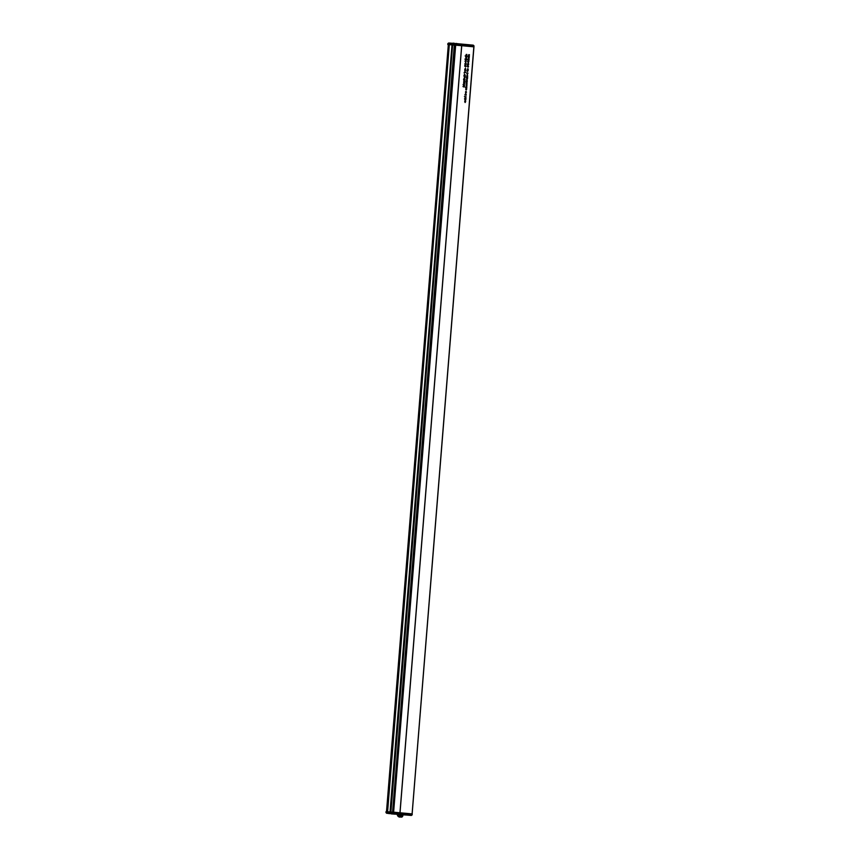 <?xml version="1.0" encoding="UTF-8"?>
<svg xmlns="http://www.w3.org/2000/svg" width="860" height="860" viewBox="0 0 860 860"><rect width="100%" height="100%" fill="white"/><g stroke="black" fill="none" stroke-linecap="round" stroke-linejoin="round"><path stroke-width="1.29" d="M465.432 94.181L466.002 94.665L465.83 93.697L465.271 94.17L465.851 93.342L466.227 95.148L464.841 95.019L465.271 94.148L465.185 95.052M465.367 61.167L465.808 62.339L466.055 61.576L465.776 62.78L465.056 61.124L466.055 61.576M466.453 81.721L467.324 81.689L466.238 82.313L466.292 81.7M463.733 86.516L463.465 85.237L463.787 86.054L464.486 85.29L464.346 86.935L463.303 86.838M466.851 70.918L468.195 70.67L467.27 71.563L466.851 70.918M468.421 61.436L468.474 63.027L467.55 61.608L468.421 61.436L467.862 61.748M465.969 87.387L466.948 86.172L466.023 86.871L466.819 87.828L465.776 87.731M464.142 78.658L464.712 79.142L464.54 78.174L463.981 78.647L464.561 77.819L464.938 79.625L463.551 79.496L463.981 78.615L463.895 79.528M464.679 71.982L465.4 72.068L465.077 71.498L464.432 72.853M465.905 99.136L465.518 100.609L465.26 99.222L465.066 100.534L464.83 99.577L465.937 98.771L464.927 99.061M465.174 98.814L465.937 98.771M466.733 89.021L466.335 89.838L466.475 88.548L465.916 89.763L465.69 89.01L466.486 88.193L466.582 89.01M465.55 66.951L464.647 65.973L465.056 65.209L466.045 66.091L465.55 66.951M465.679 70.434L464.669 70.359M465.798 69.198L465.389 70.015L465.529 68.725L464.981 69.939L464.744 69.187L465.539 68.359L465.636 69.176M465.228 76.067L464.83 77.55L464.572 76.153L464.378 77.475L464.153 76.519L465.249 75.712L464.25 75.992M464.486 75.755L465.249 75.712M464.916 79.905L464.776 81.668L464.002 80.356L463.776 81.463L463.906 79.851L464.669 81.206L464.755 79.894M464.637 83.356L464.12 84.968L463.497 84.914L464.421 84.226L463.626 83.259L464.637 83.356L463.626 83.28M463.497 84.903L464.12 84.968M464.077 84.603L463.518 84.559M467.077 84.85L466.475 85.731L466.023 84.753L466.614 83.861L467.077 84.85L466.593 84.226L466.185 84.764L466.507 85.376L466.915 84.828M465.98 81.689L467.173 81.603M467.56 78.636L466.518 78.905L467.044 77.293L467.636 77.701L466.733 78.034L467.56 78.636L466.539 78.561M466.873 77.293L467.657 77.346M468.001 73.035L467.356 74.755L466.625 72.906L468.001 73.035L466.958 72.96M469.033 60.329L467.99 60.598L468.528 57.899L469.216 57.964L468.291 58.587L469.098 59.501L468.195 59.77L469.033 60.329L468.173 60.254M468.066 67.188L467.163 66.198L467.582 65.446L468.56 66.328L468.066 67.188M467.163 70.939L468.044 70.832M412.101 813.904L473.849 46.827L461.734 45.698L400.018 812.775M466.765 56.867L465.733 57.125L465.787 56.179L466.27 54.427L466.958 54.492L466.034 55.126L466.829 56.04L465.937 56.298L466.765 56.867L465.916 56.782M468.302 69.552L467.324 70.101L467.84 68.574L468.302 69.552L467.818 68.94L467.421 69.477L467.733 70.079L468.141 69.542M468.732 64.199L468.27 65.037L468.345 63.597L468.044 64.328L467.722 63.683L467.625 64.941L467.335 64.091L468.377 63.242L468.571 64.188M469.291 57.093L468.248 57.362L468.786 54.664L469.474 54.728L468.55 55.352L469.356 56.276L468.463 56.534L469.291 57.093L468.431 57.018M467.625 75.97L467.195 76.906L466.743 75.906L467.335 75.035L467.26 76.551L467.786 75.992M467.281 80.27L466.851 81.216L466.389 80.216L467.034 79.346L467.281 80.27M467.195 83.162L466.152 83.42L466.27 82.356L466.658 83.108M464.701 82.495L463.669 82.764L463.787 81.689L464.701 82.495L463.69 82.442M465.314 74.96L464.271 75.228L464.389 74.154L464.776 74.906M465.357 72.573L464.088 72.82L465.099 71.144L465.357 72.573L464.303 72.498M466.217 63.962L465.754 64.801L465.83 63.36L465.529 64.102L465.206 63.447L465.099 64.704L464.819 63.855L465.851 63.006L466.055 63.952M466.507 60.092L465.475 60.361L466.012 57.663L466.7 57.727L465.776 58.351L466.571 59.265L465.679 59.534L466.507 60.092L465.496 60.017M466.324 92.117L465.894 93.052L465.443 92.063L466.077 91.192L465.959 92.697L466.486 92.138M465.991 98.019L464.959 98.287L465.486 96.675L466.098 96.728L465.174 97.416L465.991 98.019L465.131 97.943M465.561 101.663L465.421 100.781L465.131 102.533L464.679 101.566L465.056 100.792L465.152 102.168L465.722 101.663M399.954 812.775L461.669 45.698L454.693 45.075M393.525 812.184L393.547 812.99L386.452 812.453L386.161 811.625L386.086 812.582L386.699 813.28L393.826 813.85M452.328 44.946L454.628 45.161L452.618 44.978L390.902 812.055M392.525 812.915L393.396 812.281L454.628 45.161M390.612 812.023L390.042 811.969L452.005 44.913L390.289 811.99M390.655 812.034L452.005 44.913M386.624 811.657L390.042 811.969M387 811.689L448.716 44.612L449.318 44.655L387.602 811.743L449.285 44.655L451.758 44.892M448.716 44.612L386.559 811.657M466.174 54.438L466.958 54.492M465.991 55.61L466.862 55.674M463.336 86.505L464.378 86.581M462.992 86.473L463.97 86.537M468.7 54.674L469.474 54.728M469.388 55.911L468.808 55.857M468.442 57.899L469.216 57.964M469.119 59.147L468.55 59.093M467.894 61.404L468.937 61.479M468.388 61.791L468.334 62.565L468.571 61.812M467.571 61.372L468.603 61.447M466.754 80.84L466.851 79.69L466.915 80.851M465.798 87.387L466.84 87.462M466.206 86.118L466.948 86.172M465.464 87.355L466.303 87.419M463.927 79.184L464.97 79.26M463.766 79.174L464.819 79.249M464.217 76.099L465.088 76.164M464.464 72.509L465.507 72.584M465.883 66.08L465.668 65.521L465.572 66.596L466.045 66.091M465.056 61.135L466.077 61.221M465.916 57.663L466.7 57.727M466.604 58.91L466.023 58.856M465.798 92.686L465.894 91.536L465.959 92.697M465.217 94.707L466.26 94.794M465.056 94.697L466.109 94.772M465.335 96.664L466.098 96.728M465.217 99.212L465.776 99.233M463.583 79.152L464.454 79.217M465.873 61.554L465.099 61.49M466.894 75.927L467.098 76.529L467.195 75.39L466.743 75.916M464.787 76.174L464.851 77.196L464.787 76.174M465.464 99.233L465.539 100.255L465.464 99.233M401.233 816.978L398.846 816.774L401.233 816.968M399.126 814.345L396.299 814.108L399.126 814.345M412.037 814.871L411.327 815.452L412.037 814.871L411.327 815.452L393.794 813.829L394.213 813.205L393.794 813.829L386.699 813.28L385.968 812.582L393.88 813.184L394.288 812.249L394.213 813.205L412.133 814.871L411.327 815.452L397.352 814.248L397.46 815.463L402.824 815.893C402.351 817.043 401.674 817.398 400.781 816.946L399.309 816.817L400.771 816.946C399.406 817.376 398.298 816.882 397.46 815.463M402.91 814.764L405.651 814.947M386.043 811.614L385.968 812.582L386.161 811.625M448.339 44.58L386.505 811.657L387 812.496M393.396 812.979L455.392 44.311L448.296 43.774L454.37 44.333L392.579 812.205L387.065 811.7M412.133 813.904L473.957 46.838L455.682 45.139L393.611 812.195M412.241 813.915L412.155 814.871L412.241 813.915L394.288 812.249M394.493 813.915L391.085 813.839M396.288 814.291L394.643 813.947M390.999 813.85L393.041 813.786M389.247 813.689L385.968 812.582M391.794 813.915L392.74 814.001L391.794 813.925M392.257 813.968L393.138 814.033M393.138 814.011L394.933 814.173M392.214 813.936L393.805 814.054M393.579 814.065L394.321 814.119M394.847 814.173L394.106 814.108M404.243 814.269L404.221 814.904L405.501 815L404.221 814.904L404.243 814.269M403.921 814.248L404.221 814.904L403.921 814.248L404.221 814.904L402.91 814.786L404.221 814.904M455.392 44.311L455.327 45.118L455.757 44.182L447.963 43.591L447.791 44.537L448.673 43L473.301 45.172L474 45.87L473.301 45.172L474 45.87L456.079 44.215L455.779 43.548L473.312 45.172L473.957 46.838M451.285 43.204L453.005 43.333M453.026 43.14L454.209 43.247M454.854 43.473L454.198 43.419M456.466 43.441L457.219 43.677M455.757 44.182L456.004 45.172M447.759 44.537L448.673 43L447.963 43.591L448.673 43L455.779 43.548M454.37 44.333L455.187 44.397M396.299 814.119L398.159 814.269L396.299 814.13M393.127 812.163L454.908 44.376M386.71 811.668L448.425 44.591M393.127 812.259L393.074 812.958M448.232 44.569L448.296 43.774M473.925 46.838L474 45.87M448.845 43.817L448.78 44.612M392.923 812.141L454.639 45.064M465.142 55.9L466.185 55.975M466.851 70.928L467.894 71.004M467.668 56.136L468.711 56.212M467.399 59.361L468.453 59.447M465.98 77.206L467.023 77.282M465.991 81.689L467.034 81.775M463.078 84.527L464.12 84.613M463.852 75.701L464.905 75.787M464.884 59.125L465.926 59.211M464.411 96.589L465.464 96.664M464.54 98.771L465.582 98.846M402.921 814.689L402.824 815.893M412.155 814.871L410.059 815.355M393.407 812.184L393.342 812.979M447.845 43.581L448.673 43M455.123 45.096L455.187 44.301"/></g></svg>
